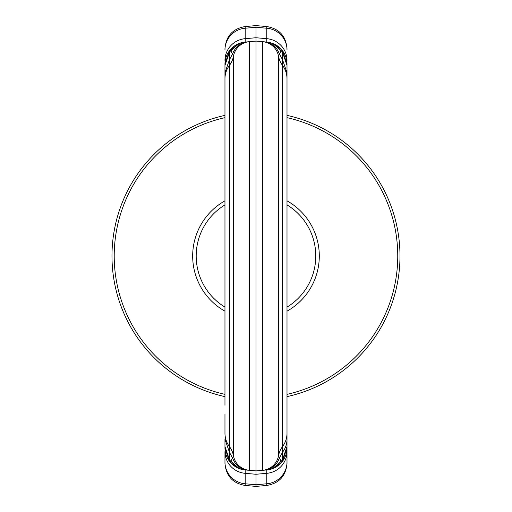 <?xml version="1.0" encoding="UTF-8"?>
<svg xmlns="http://www.w3.org/2000/svg" width="512" height="512" viewBox="0 0 512 512"><rect width="100%" height="100%" fill="white"/><g stroke="black" fill="none" stroke-linecap="round" stroke-linejoin="round"><path stroke-width="0.77" d="M282.605 50.874L282.566 50.829A22.157 22.157 0 0 1 287.002 64.122L282.605 50.874L282.566 59.808L279.341 53.869C276.653 46.822 271.578 42.803 264.122 41.818L255.981 41.107L249.363 41.69L249.363 470.31L255.981 470.893L255.981 474.259L266.778 473.331L266.778 483.789L255.981 484.717L255.981 486.4L245.19 485.453C232.768 483.309 226.029 475.949 224.966 463.386L224.966 451.597A22.157 21.818 -0 0 0 245.19 473.331L245.19 483.789L255.981 484.717L255.981 474.259L245.19 473.331L245.19 469.946L247.846 470.182C240.39 469.197 235.315 465.178 232.627 458.131L233.472 455.84A22.157 22.157 -0 0 0 229.402 446.522A22.157 22.157 0 0 1 224.966 433.229L224.966 421.338M224.966 439.123L224.966 447.878A22.157 22.157 0 0 0 245.011 469.933A22.157 22.157 0 0 1 224.966 447.878L229.363 461.126L230.515 461.133L231.155 460.474C234.227 466.048 238.906 469.21 245.19 469.946L239.411 468.646M231.155 460.474L232.627 458.131L229.402 452.192L229.402 459.539L230.515 461.133L239.45 468.659M229.363 461.126L230.355 462.362L238.029 468.083M229.408 461.178L229.402 459.539L224.966 446.566L224.966 439.251L229.402 452.192L229.402 446.522A22.157 22.157 0 0 1 233.472 455.84L233.472 56.16A17.722 17.722 -0 0 1 249.363 41.69L255.981 41.107L262.605 41.69L262.605 470.31L264.122 470.182L255.981 470.893L255.981 37.741L245.19 38.669L245.19 42.054L249.363 41.69M287.002 421.338L287.002 463.386L287.002 447.878L282.605 461.126L281.453 461.133L280.813 460.474C277.741 466.048 273.062 469.21 266.778 469.946L264.122 470.182C271.578 469.197 276.653 465.178 279.341 458.131L278.496 455.84A22.157 22.157 180 0 1 282.566 446.522A22.157 22.157 0 0 0 278.496 455.84A17.722 17.722 0 0 1 262.605 470.31L262.675 470.304M280.813 460.474L279.341 458.131L282.566 452.192L282.566 446.522A22.157 22.157 0 0 0 287.002 433.229L287.002 72.749L282.566 59.808L282.566 65.478A22.157 22.157 180 0 1 278.496 56.16A17.722 17.722 0 0 0 262.605 41.69A17.722 17.722 0 0 1 278.496 56.16L278.496 455.84M282.605 461.126L282.566 452.192A22.157 21.574 180 0 0 287.002 439.251L287.002 433.229A22.157 22.157 0 0 1 282.566 446.522A22.157 22.157 0 0 0 287.002 433.229M287.002 106.714L287.002 64.122A22.157 22.157 0 0 0 282.554 50.803L281.453 50.867L280.813 51.526L278.496 56.16M287.002 64.122L287.002 65.434L282.566 52.461L281.453 50.867L272.518 43.341L266.778 42.054L266.778 38.669L255.981 37.741L255.981 25.6L245.19 26.547L245.19 28.211L255.981 27.283L266.778 28.211L266.778 26.547L255.981 25.6M282.56 50.822L281.613 49.638L273.939 43.917L269.779 42.522M280.813 51.526C277.741 45.952 273.062 42.79 266.778 42.054L264.122 41.818M273.939 43.917L272.531 43.341M282.067 50.182L281.613 49.638M280.442 48.39A22.157 22.157 0 0 0 277.805 46.15A22.157 22.157 0 0 1 280.442 48.39M277.389 45.862A22.157 22.157 0 0 0 271.712 43.059A22.157 22.157 0 0 1 277.389 45.862M224.966 405.286L224.966 64.122L229.402 50.829A22.157 22.157 0 0 0 224.966 64.122L224.966 78.771A22.157 22.157 -0 0 1 229.402 65.478A22.157 22.157 0 0 0 233.472 56.16L231.155 51.526C234.227 45.952 238.906 42.79 245.19 42.054A22.157 22.157 0 0 0 230.835 49.101M224.966 60.403A22.157 21.818 0 0 1 245.19 38.669L245.19 28.211A22.157 21.818 180 0 0 224.966 49.946L224.966 48.614C226.029 36.051 232.768 28.691 245.19 26.547M229.363 50.874L229.402 50.829A22.157 22.157 0 0 1 230.086 49.958M224.966 65.434L229.402 52.461L229.402 50.822L239.45 43.341L245.19 42.054M229.402 50.822L230.515 50.867L231.155 51.526M238.029 43.917L239.45 43.341L230.515 50.867L229.402 52.461L229.402 59.808L232.627 53.869C235.315 46.822 240.39 42.803 247.846 41.818M287.002 447.878A22.157 22.157 0 0 1 266.957 469.933A22.157 22.157 0 0 0 287.002 447.878L287.002 446.566L282.566 459.539L281.453 461.133L272.518 468.659L266.778 469.741M282.547 461.197L281.613 462.362L273.939 468.083L272.518 468.659L273.939 468.083M224.966 136.371L224.966 85.414M224.966 189.536L224.966 145.229M224.966 426.586L224.966 414.451M224.966 447.878L224.966 446.566M224.966 433.229A22.157 22.157 -0 0 0 229.402 446.522A22.157 22.157 0 0 1 224.966 433.229L224.966 416.275M249.293 470.304L249.363 470.31A17.722 17.722 0 0 1 233.472 455.84M287.002 65.434L287.002 72.749M282.566 65.478A22.157 22.157 0 0 1 287.002 78.771A22.157 22.157 0 0 0 282.566 65.478L282.566 446.522M287.002 446.566L287.002 439.251M287.002 375.629L287.002 405.286M287.002 311.558L287.002 200.442M287.002 97.549L287.002 85.414M224.966 117.651A141.786 141.786 0 0 0 224.966 394.349M287.002 394.349A141.786 141.786 0 0 0 287.002 117.651M287.002 90.662L287.002 115.379A144 144 0 0 1 287.002 396.621M224.966 396.621A144 144 0 0 1 224.966 115.379M287.002 200.813A63.302 63.302 0 0 1 287.002 311.187A63.302 63.302 0 0 0 287.002 200.813M224.966 311.187A63.302 63.302 0 0 1 224.966 200.813A63.302 63.302 0 0 0 224.966 311.187M224.966 462.054A22.157 21.818 0 0 0 245.19 483.789L245.19 485.453M287.002 463.386C285.939 475.949 279.2 483.309 266.778 485.453L266.778 483.789A22.157 21.818 -0 0 0 287.002 462.054M287.002 451.597A22.157 21.818 180 0 1 266.778 473.331L266.778 469.946M287.002 49.946A22.157 21.818 180 0 0 266.778 28.211L266.778 38.669A22.157 21.818 180 0 1 287.002 60.403M229.402 446.522L229.402 65.478A22.157 22.157 0 0 0 233.472 56.16M224.966 72.749L229.402 59.808L229.402 65.478M287.002 204.883A59.789 59.789 0 0 1 287.002 307.117M224.966 307.117A59.789 59.789 0 0 1 224.966 204.883M229.901 461.818L230.355 462.362M266.778 485.453L255.981 486.4M266.778 26.547C279.2 28.691 285.939 36.051 287.002 48.614M230.355 49.638L229.901 50.182M281.613 462.362L282.067 461.818"/></g></svg>
